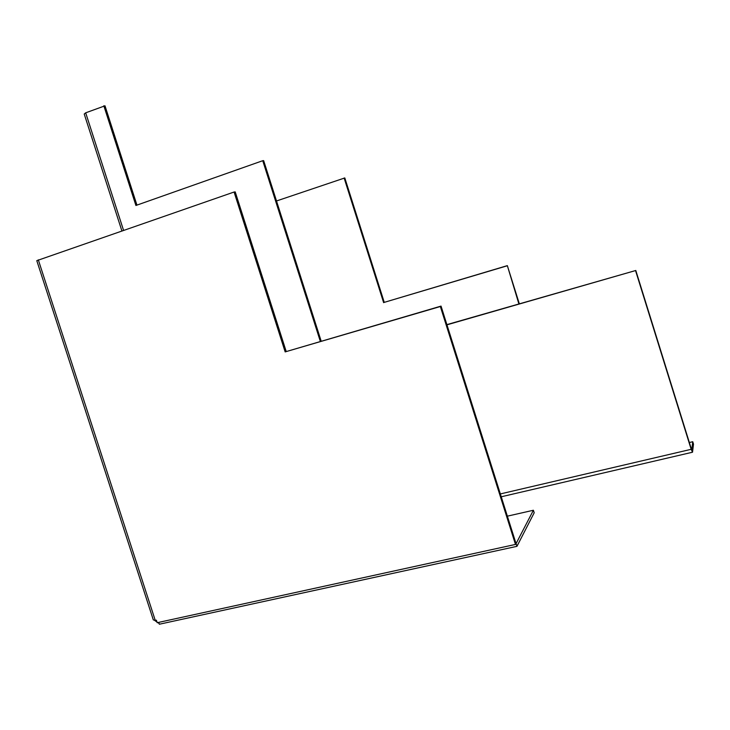 <?xml version="1.0" encoding="UTF-8"?>
<svg xmlns="http://www.w3.org/2000/svg" width="730" height="730" viewBox="0 0 730 730"><rect width="100%" height="100%" fill="white"/><g stroke="black" fill="none" stroke-linecap="round" stroke-linejoin="round"><path stroke-width="1.09" d="M519.349 303.863L507.341 265.629L384.254 302.366L344.806 177.938L276.506 200.969M518.902 303.981L507.341 265.629M506.939 265.875L384.254 302.366M383.642 302.667L344.131 178.029M441.039 306.098L440.354 306.518L515.48 544.434L515.982 543.458L441.039 306.098L285.165 351.897L234.084 192.017L36.792 260.665L153.309 619.889L155.253 620.409L38.316 259.844M440.354 306.518L285.165 351.897M515.48 544.434L157.187 622.708L156.366 620.162L155.253 620.409M286.169 351.395L235.206 191.88L234.084 192.017M158.729 622.371L159.332 624.232L516.949 546.332L534.196 512.779L533.393 510.252L516.083 543.585L516.949 546.332M507.368 516.165L533.393 510.252M159.085 623.466L154.742 620.509M136.939 205.112L104.992 105.804L85.684 112.822L84.224 114.026L121.883 230.89M321.173 341.156L263.658 160.636L262.745 160.7L320.333 341.403M103.824 105.768L135.908 205.477L262.745 160.7M446.961 324.832L635.803 270.483L446.888 324.622M635.803 270.483L691.246 448.64L691.757 449.735L692.752 441.723L693.5 444.132L692.524 452.217L691.164 449.315L500.351 493.936M635.602 270.784L691.164 449.315M692.752 441.723L689.339 442.526M123.543 230.315L85.684 112.822M692.341 452.262L501.245 496.783"/></g></svg>

